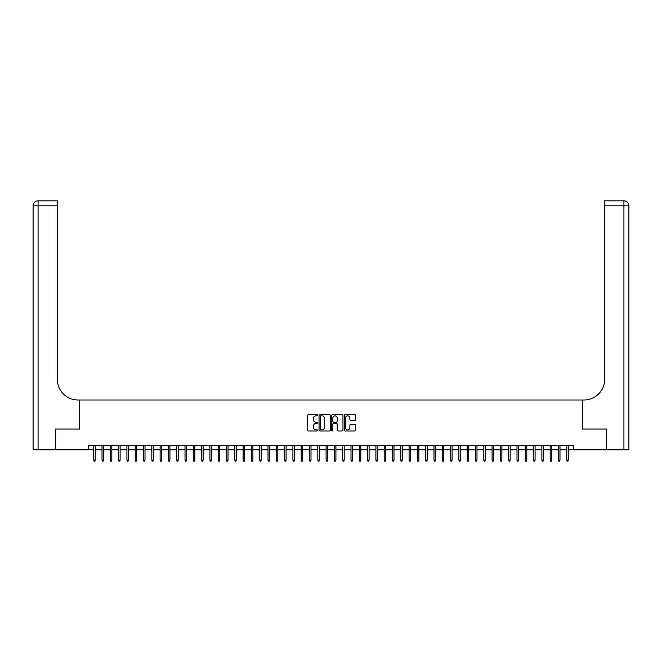 <?xml version="1.0" encoding="UTF-8"?>
<svg xmlns="http://www.w3.org/2000/svg" width="662" height="662" viewBox="0 0 662 662"><rect width="100%" height="100%" fill="white"/><g stroke="black" fill="none" stroke-linecap="round" stroke-linejoin="round"><path stroke-width="0.99" d="M317.719 415.256A0.571 0.571 0 0 0 317.148 414.685L308.492 414.685A0.811 0.811 0 0 0 307.681 415.496L307.681 430.159A0.811 0.811 0 0 0 308.492 430.979L317.148 430.979A0.571 0.571 0 0 0 317.719 430.408A0.571 0.571 0 0 0 317.148 429.837L316.031 429.837A2.607 2.607 0 0 1 313.424 427.23L313.424 426.005A2.607 2.607 0 0 1 316.031 423.399L317.148 423.399A0.571 0.571 0 0 0 317.719 422.828A0.571 0.571 0 0 0 317.148 422.257L316.031 422.257A2.607 2.607 0 0 1 313.424 419.65L313.424 418.434A2.607 2.607 0 0 1 316.031 415.827L317.148 415.827A0.571 0.571 0 0 0 317.719 415.256M354.807 420.428A0.811 0.811 0 0 0 355.618 419.617L355.618 415.496A0.811 0.811 0 0 0 354.807 414.685L345.192 414.685A0.811 0.811 0 0 0 344.381 415.496L344.381 430.159A0.811 0.811 0 0 0 345.192 430.979L354.807 430.979A0.811 0.811 0 0 0 355.618 430.159L355.618 425.194A0.811 0.811 0 0 0 354.807 424.375L350.695 424.375A0.811 0.811 0 0 0 349.875 425.194L349.875 427.66A2.176 2.176 0 0 1 347.699 429.837A2.176 2.176 0 0 1 345.523 427.66L345.523 418.003A2.176 2.176 0 0 1 347.699 415.827A2.176 2.176 0 0 1 349.875 418.003L349.875 419.617A0.811 0.811 0 0 0 350.695 420.428L354.807 420.428M88.245 449.804L55.674 449.804L55.674 429.059L79.531 429.059L79.531 400.005L582.469 400.005L582.469 429.059L606.326 429.059L606.326 449.804L573.755 449.804L573.755 445.65L88.245 445.65L88.245 449.804L93.723 449.804M330.288 415.496A0.811 0.811 0 0 0 329.469 414.685L319.862 414.685A0.811 0.811 0 0 0 319.043 415.496L319.043 430.159A0.811 0.811 0 0 0 319.862 430.979L329.469 430.979A0.811 0.811 0 0 0 330.288 430.159L330.288 415.496M332.531 414.685L342.138 414.685A0.811 0.811 0 0 1 342.957 415.496L342.957 430.159A0.811 0.811 0 0 1 342.138 430.979L338.025 430.979A0.811 0.811 0 0 1 337.215 430.159L337.215 424.218A0.811 0.811 0 0 0 336.395 423.399L333.665 423.399A0.811 0.811 0 0 0 332.854 424.218L332.854 430.408A0.571 0.571 0 0 1 332.283 430.979A0.571 0.571 0 0 1 331.712 430.408L331.712 415.496A0.811 0.811 0 0 1 332.531 414.685M95.22 449.804L102.022 449.804M103.52 449.804L110.322 449.804M111.82 449.804L118.622 449.804M120.12 449.804L126.922 449.804M128.42 449.804L135.222 449.804M136.72 449.804L143.522 449.804M145.011 449.804L151.821 449.804M153.311 449.804L160.121 449.804M161.611 449.804L168.421 449.804M169.911 449.804L176.721 449.804M178.21 449.804L185.021 449.804M186.51 449.804L193.312 449.804M194.81 449.804L201.612 449.804M203.11 449.804L209.912 449.804M211.41 449.804L218.212 449.804M219.71 449.804L226.512 449.804M228.009 449.804L234.811 449.804M236.309 449.804L243.111 449.804M244.609 449.804L251.411 449.804M252.901 449.804L259.711 449.804M261.2 449.804L268.011 449.804M269.5 449.804L276.311 449.804M277.8 449.804L284.61 449.804M286.1 449.804L292.91 449.804M294.4 449.804L301.202 449.804M302.7 449.804L309.502 449.804M310.999 449.804L317.801 449.804M319.299 449.804L326.101 449.804M327.599 449.804L334.401 449.804M335.899 449.804L342.701 449.804M344.199 449.804L351.001 449.804M352.498 449.804L359.3 449.804M360.798 449.804L367.6 449.804M369.09 449.804L375.9 449.804M377.39 449.804L384.2 449.804M385.689 449.804L392.5 449.804M393.989 449.804L400.8 449.804M402.289 449.804L409.099 449.804M410.589 449.804L417.391 449.804M418.889 449.804L425.691 449.804M427.189 449.804L433.991 449.804M435.488 449.804L442.29 449.804M443.788 449.804L450.59 449.804M452.088 449.804L458.89 449.804M460.388 449.804L467.19 449.804M468.688 449.804L475.49 449.804M476.979 449.804L483.79 449.804M485.279 449.804L492.089 449.804M493.579 449.804L500.389 449.804M501.879 449.804L508.689 449.804M510.179 449.804L516.989 449.804M518.478 449.804L525.28 449.804M526.778 449.804L533.58 449.804M535.078 449.804L541.88 449.804M543.378 449.804L550.18 449.804M551.678 449.804L558.48 449.804M559.978 449.804L566.78 449.804M568.277 449.804L573.755 449.804M320.756 415.827A0.571 0.571 0 0 0 320.185 416.398L320.185 429.266A0.571 0.571 0 0 0 320.756 429.837L321.939 429.837A2.607 2.607 0 0 0 324.546 427.23L324.546 418.434A2.607 2.607 0 0 0 321.939 415.827L320.756 415.827M337.215 418.045A2.176 2.176 0 0 0 335.03 415.868A2.176 2.176 0 0 0 332.854 418.045L332.854 421.446A0.811 0.811 0 0 0 333.665 422.257L336.395 422.257A0.811 0.811 0 0 0 337.215 421.446L337.215 418.045M93.723 460.098L94.054 461.174L94.889 461.174L95.22 460.098L93.723 460.098L93.723 445.65M95.22 460.098L95.22 445.65M55.426 429.059L79.448 429.059L79.448 400.005L78.042 400.005A20.745 20.745 0 0 1 57.296 379.26L57.296 205.808L38.082 205.808L38.082 449.804L55.426 449.804L55.426 429.059M38.082 449.804L33.1 449.804L33.1 205.808A4.982 4.982 0 0 1 38.082 200.826L57.296 200.826L57.296 205.808M57.296 200.826L38.082 200.826A4.982 4.982 0 0 0 33.1 205.808L38.082 205.808L38.082 200.826M78.042 400.005A20.745 20.745 0 0 1 57.296 379.26M628.9 449.804L628.9 205.808L628.9 449.804L606.574 449.804L606.574 429.059L582.552 429.059L582.552 400.005L583.958 400.005A20.745 20.745 0 0 0 604.704 379.26L604.704 200.826L623.918 200.826L604.704 200.826M623.918 449.804L623.918 205.808L628.9 205.808A4.982 4.982 0 0 0 623.918 200.826A4.982 4.982 0 0 1 628.9 205.808L628.9 400.005M583.958 400.005A20.745 20.745 0 0 0 604.704 379.26M102.022 460.098L102.353 461.174L103.189 461.174L103.52 460.098L102.022 460.098L102.022 445.65M103.52 460.098L103.52 445.65M110.322 460.098L110.653 461.174L111.489 461.174L111.82 460.098L110.322 460.098L110.322 445.65M111.82 460.098L111.82 445.65M118.622 460.098L118.953 461.174L119.789 461.174L120.12 460.098L118.622 460.098L118.622 445.65M120.12 460.098L120.12 445.65M126.922 460.098L127.253 461.174L128.08 461.174L128.42 460.098L126.922 460.098L126.922 445.65M128.42 460.098L128.42 445.65M135.222 460.098L135.553 461.174L136.38 461.174L136.72 460.098L135.222 460.098L135.222 445.65M136.72 460.098L136.72 445.65M143.522 460.098L143.853 461.174L144.68 461.174L145.011 460.098L143.522 460.098L143.522 445.65M145.011 460.098L145.011 445.65M151.821 460.098L152.152 461.174L152.98 461.174L153.311 460.098L151.821 460.098L151.821 445.65M153.311 460.098L153.311 445.65M160.121 460.098L160.452 461.174L161.28 461.174L161.611 460.098L160.121 460.098L160.121 445.65M161.611 460.098L161.611 445.65M168.421 460.098L168.752 461.174L169.58 461.174L169.911 460.098L168.421 460.098L168.421 445.65M169.911 460.098L169.911 445.65M176.721 460.098L177.052 461.174L177.879 461.174L178.21 460.098L176.721 460.098L176.721 445.65M178.21 460.098L178.21 445.65M185.021 460.098L185.352 461.174L186.179 461.174L186.51 460.098L185.021 460.098L185.021 445.65M186.51 460.098L186.51 445.65M193.312 460.098L193.652 461.174L194.479 461.174L194.81 460.098L193.312 460.098L193.312 445.65M194.81 460.098L194.81 445.65M201.612 460.098L201.951 461.174L202.779 461.174L203.11 460.098L201.612 460.098L201.612 445.65M203.11 460.098L203.11 445.65M209.912 460.098L210.243 461.174L211.079 461.174L211.41 460.098L209.912 460.098L209.912 445.65M211.41 460.098L211.41 445.65M218.212 460.098L218.543 461.174L219.379 461.174L219.71 460.098L218.212 460.098L218.212 445.65M219.71 460.098L219.71 445.65M226.512 460.098L226.843 461.174L227.678 461.174L228.009 460.098L226.512 460.098L226.512 445.65M228.009 460.098L228.009 445.65M234.811 460.098L235.142 461.174L235.978 461.174L236.309 460.098L234.811 460.098L234.811 445.65M236.309 460.098L236.309 445.65M243.111 460.098L243.442 461.174L244.27 461.174L244.609 460.098L243.111 460.098L243.111 445.65M244.609 460.098L244.609 445.65M251.411 460.098L251.742 461.174L252.57 461.174L252.901 460.098L251.411 460.098L251.411 445.65M252.901 460.098L252.901 445.65M259.711 460.098L260.042 461.174L260.869 461.174L261.2 460.098L259.711 460.098L259.711 445.65M261.2 460.098L261.2 445.65M268.011 460.098L268.342 461.174L269.169 461.174L269.5 460.098L268.011 460.098L268.011 445.65M269.5 460.098L269.5 445.65M276.311 460.098L276.642 461.174L277.469 461.174L277.8 460.098L276.311 460.098L276.311 445.65M277.8 460.098L277.8 445.65M284.61 460.098L284.941 461.174L285.769 461.174L286.1 460.098L284.61 460.098L284.61 445.65M286.1 460.098L286.1 445.65M292.91 460.098L293.241 461.174L294.069 461.174L294.4 460.098L292.91 460.098L292.91 445.65M294.4 460.098L294.4 445.65M301.202 460.098L301.541 461.174L302.368 461.174L302.7 460.098L301.202 460.098L301.202 445.65M302.7 460.098L302.7 445.65M309.502 460.098L309.841 461.174L310.668 461.174L310.999 460.098L309.502 460.098L309.502 445.65M310.999 460.098L310.999 445.65M317.801 460.098L318.132 461.174L318.968 461.174L319.299 460.098L317.801 460.098L317.801 445.65M319.299 460.098L319.299 445.65M326.101 460.098L326.432 461.174L327.268 461.174L327.599 460.098L326.101 460.098L326.101 445.65M327.599 460.098L327.599 445.65M334.401 460.098L334.732 461.174L335.568 461.174L335.899 460.098L334.401 460.098L334.401 445.65M335.899 460.098L335.899 445.65M342.701 460.098L343.032 461.174L343.868 461.174L344.199 460.098L342.701 460.098L342.701 445.65M344.199 460.098L344.199 445.65M351.001 460.098L351.332 461.174L352.159 461.174L352.498 460.098L351.001 460.098L351.001 445.65M352.498 460.098L352.498 445.65M359.3 460.098L359.632 461.174L360.459 461.174L360.798 460.098L359.3 460.098L359.3 445.65M360.798 460.098L360.798 445.65M367.6 460.098L367.931 461.174L368.759 461.174L369.09 460.098L367.6 460.098L367.6 445.65M369.09 460.098L369.09 445.65M375.9 460.098L376.231 461.174L377.059 461.174L377.39 460.098L375.9 460.098L375.9 445.65M377.39 460.098L377.39 445.65M384.2 460.098L384.531 461.174L385.358 461.174L385.689 460.098L384.2 460.098L384.2 445.65M385.689 460.098L385.689 445.65M392.5 460.098L392.831 461.174L393.658 461.174L393.989 460.098L392.5 460.098L392.5 445.65M393.989 460.098L393.989 445.65M400.8 460.098L401.131 461.174L401.958 461.174L402.289 460.098L400.8 460.098L400.8 445.65M402.289 460.098L402.289 445.65M409.099 460.098L409.43 461.174L410.258 461.174L410.589 460.098L409.099 460.098L409.099 445.65M410.589 460.098L410.589 445.65M417.391 460.098L417.73 461.174L418.558 461.174L418.889 460.098L417.391 460.098L417.391 445.65M418.889 460.098L418.889 445.65M425.691 460.098L426.022 461.174L426.858 461.174L427.189 460.098L425.691 460.098L425.691 445.65M427.189 460.098L427.189 445.65M433.991 460.098L434.322 461.174L435.157 461.174L435.488 460.098L433.991 460.098L433.991 445.65M435.488 460.098L435.488 445.65M442.29 460.098L442.621 461.174L443.457 461.174L443.788 460.098L442.29 460.098L442.29 445.65M443.788 460.098L443.788 445.65M450.59 460.098L450.921 461.174L451.757 461.174L452.088 460.098L450.59 460.098L450.59 445.65M452.088 460.098L452.088 445.65M458.89 460.098L459.221 461.174L460.049 461.174L460.388 460.098L458.89 460.098L458.89 445.65M460.388 460.098L460.388 445.65M467.19 460.098L467.521 461.174L468.348 461.174L468.688 460.098L467.19 460.098L467.19 445.65M468.688 460.098L468.688 445.65M475.49 460.098L475.821 461.174L476.648 461.174L476.979 460.098L475.49 460.098L475.49 445.65M476.979 460.098L476.979 445.65M483.79 460.098L484.121 461.174L484.948 461.174L485.279 460.098L483.79 460.098L483.79 445.65M485.279 460.098L485.279 445.65M492.089 460.098L492.42 461.174L493.248 461.174L493.579 460.098L492.089 460.098L492.089 445.65M493.579 460.098L493.579 445.65M500.389 460.098L500.72 461.174L501.548 461.174L501.879 460.098L500.389 460.098L500.389 445.65M501.879 460.098L501.879 445.65M508.689 460.098L509.02 461.174L509.848 461.174L510.179 460.098L508.689 460.098L508.689 445.65M510.179 460.098L510.179 445.65M516.989 460.098L517.32 461.174L518.147 461.174L518.478 460.098L516.989 460.098L516.989 445.65M518.478 460.098L518.478 445.65M525.28 460.098L525.62 461.174L526.447 461.174L526.778 460.098L525.28 460.098L525.28 445.65M526.778 460.098L526.778 445.65M533.58 460.098L533.92 461.174L534.747 461.174L535.078 460.098L533.58 460.098L533.58 445.65M535.078 460.098L535.078 445.65M541.88 460.098L542.211 461.174L543.047 461.174L543.378 460.098L541.88 460.098L541.88 445.65M543.378 460.098L543.378 445.65M550.18 460.098L550.511 461.174L551.347 461.174L551.678 460.098L550.18 460.098L550.18 445.65M551.678 460.098L551.678 445.65M558.48 460.098L558.811 461.174L559.647 461.174L559.978 460.098L558.48 460.098L558.48 445.65M559.978 460.098L559.978 445.65M566.78 460.098L567.111 461.174L567.946 461.174L568.277 460.098L566.78 460.098L566.78 445.65M568.277 460.098L568.277 445.65M623.918 200.826L623.918 205.808L604.704 205.808"/></g></svg>
